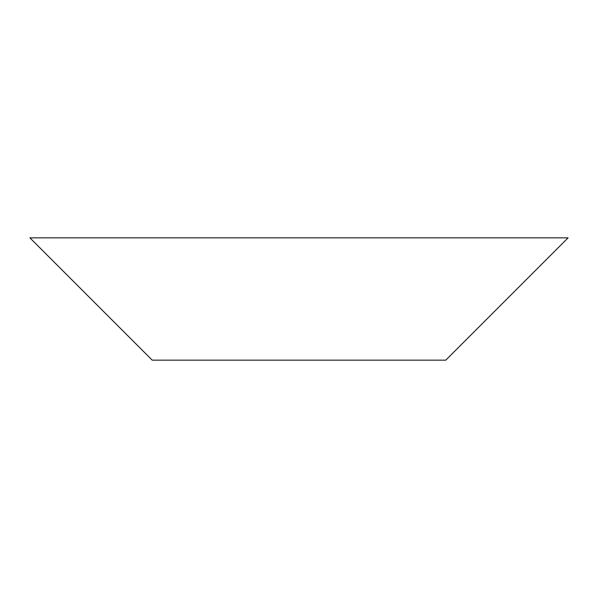 <?xml version="1.0" encoding="UTF-8"?>
<svg xmlns="http://www.w3.org/2000/svg" width="598" height="598" viewBox="0 0 598 598"><rect width="100%" height="100%" fill="white"/><g stroke="black" fill="none" stroke-linecap="round" stroke-linejoin="round"><path stroke-width="0.45" stroke-dasharray="2.99 2.24" d="M445.779 360.16L152.221 360.16M568.1 237.84L29.9 237.84M568.048 237.84L29.952 237.84L568.048 237.84"/><path stroke-width="0.9" d="M152.221 360.16L445.779 360.16L568.1 237.84L29.9 237.84L152.221 360.16"/></g></svg>
